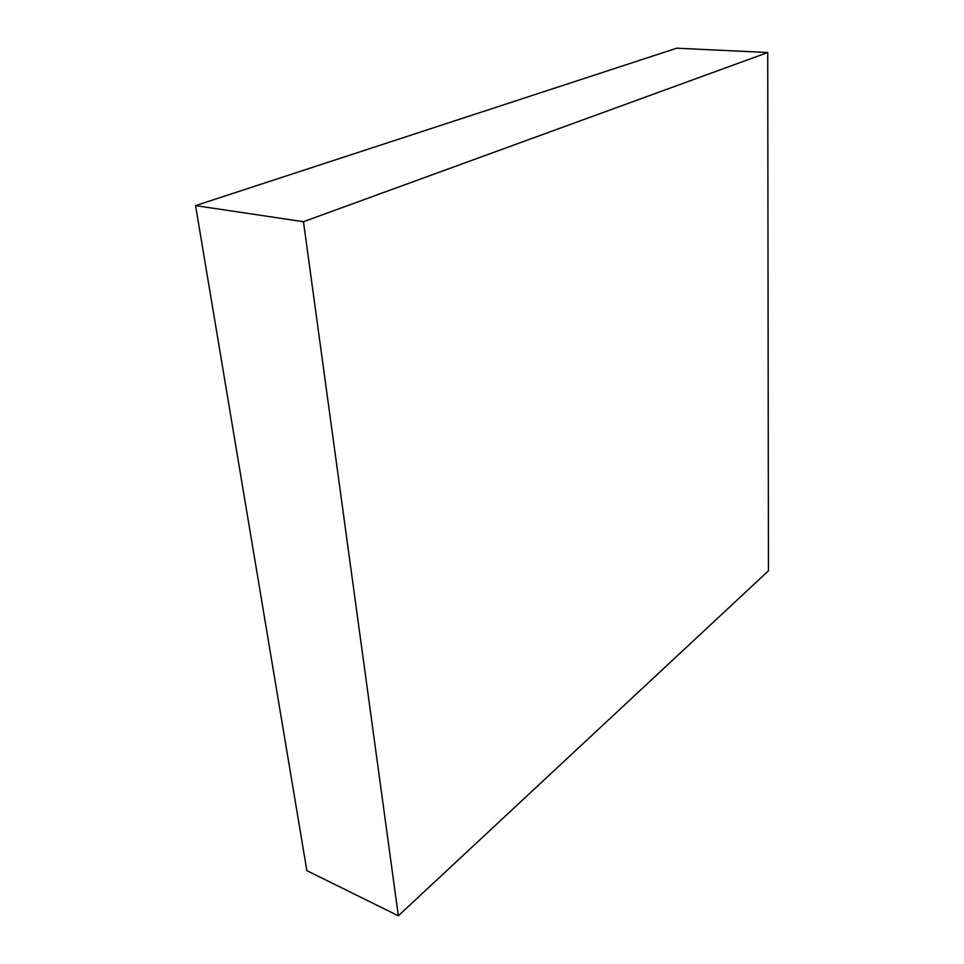 <?xml version="1.0" encoding="UTF-8"?>
<svg xmlns="http://www.w3.org/2000/svg" width="964" height="964" viewBox="0 0 964 964"><rect width="100%" height="100%" fill="white"/><g stroke="black" fill="none" stroke-linecap="round" stroke-linejoin="round"><path stroke-width="1.45" d="M398.349 915.8L768.441 570.833L767.73 52.514L676.728 48.2L195.559 205.621L306.865 870.649L398.349 915.8L303.467 221.708L195.559 205.621M767.73 52.514L303.467 221.708"/></g></svg>
